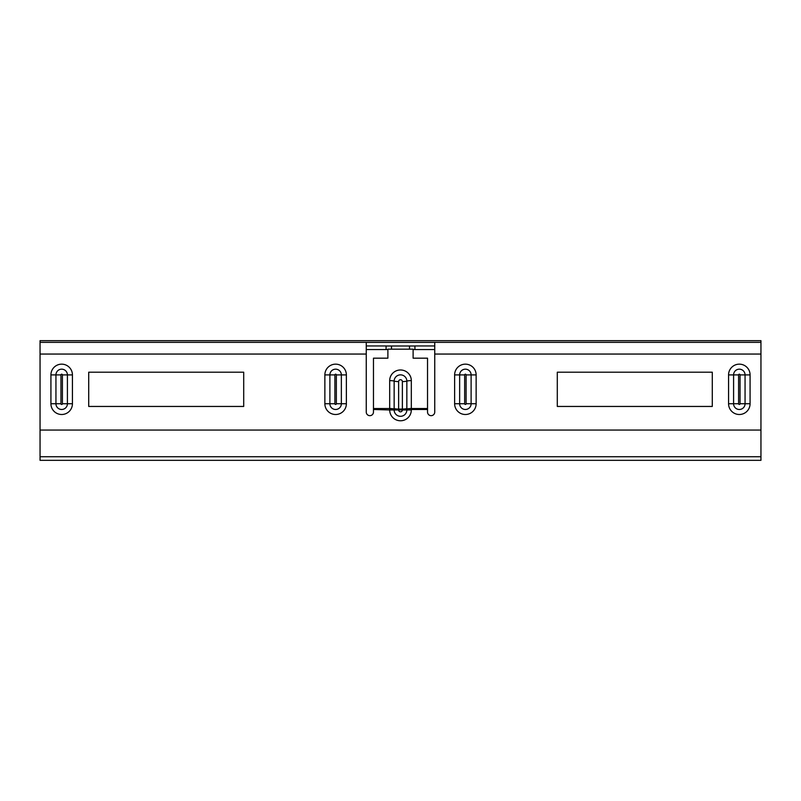<?xml version="1.0" encoding="UTF-8"?>
<svg xmlns="http://www.w3.org/2000/svg" width="801" height="801" viewBox="0 0 801 801"><rect width="100%" height="100%" fill="white"/><g stroke="black" fill="none" stroke-linecap="round" stroke-linejoin="round"><path stroke-width="1.2" d="M243.704 406.447L243.704 372.205L88.711 372.205L88.711 406.447L243.704 406.447L88.711 406.447L88.711 372.205L243.704 372.205L243.704 406.447M712.289 406.447L557.296 406.447L557.296 372.205L712.289 372.205L712.289 406.447L712.289 372.205L557.296 372.205L557.296 406.447L712.289 406.447M387.884 349.807L387.884 358.177L387.884 349.166L413.116 349.166L413.116 358.177L413.116 349.807M409.511 345.982L409.511 349.166M434.743 345.952L414.918 345.952L414.918 349.556L413.116 349.556M434.743 349.556L414.918 349.556M366.257 345.952L386.082 345.952L386.082 349.556L366.257 349.556M387.884 349.556L386.082 349.556M391.489 345.982L391.489 349.166M387.884 358.177L373.466 358.177L373.466 412.064A3.604 3.604 0 0 1 369.862 415.669A3.604 3.604 0 0 1 366.257 412.064L366.257 342.387L434.743 342.387L434.743 412.064A3.604 3.604 0 0 1 431.138 415.669A3.604 3.604 0 0 1 427.534 412.064L427.534 358.177L413.116 358.177M40.05 354.052L40.05 430.057L760.95 430.057L760.95 340.665L40.05 340.665L40.05 354.052L366.257 354.052M373.466 409.481L389.686 409.962A10.814 10.814 0 0 0 400.5 420.775A10.814 10.814 0 0 0 411.313 409.962L406.838 409.481L406.848 381.106A6.348 6.248 0 0 0 400.5 374.858A6.348 6.248 0 0 0 394.152 381.106L394.152 409.962A6.348 6.348 0 0 0 400.5 416.31A6.348 6.348 0 0 0 406.848 409.962L402.372 409.712L406.848 409.932M427.534 408.53L411.313 408.53A5.046 0.891 180 0 0 406.838 409.011A5.046 0.671 1.3 0 1 402.372 409.261L402.372 409.712M406.848 408.56A5.046 0.891 0 0 1 402.372 409.041L402.372 409.261M394.152 409.932L402.372 409.962A1.872 1.872 0 0 1 400.5 411.834A1.872 1.872 0 0 1 398.628 409.962L389.686 409.481L389.686 408.53L373.466 408.53M398.628 409.712L398.628 409.261A5.046 0.671 -1.3 0 1 394.162 409.011A5.046 0.891 180 0 0 389.686 408.53L389.686 380.625A5.046 0.891 180 0 1 394.152 381.106A5.046 0.891 180 0 0 398.628 381.576A1.872 1.842 180 0 1 400.5 379.734A1.872 1.842 180 0 1 402.372 381.576L402.372 409.041L398.628 409.041L398.628 381.576M398.628 409.261L398.628 409.041A5.046 0.891 180 0 1 394.152 408.56M760.95 456.73L760.95 460.335L40.05 460.335L40.05 456.73L760.95 456.73L760.95 430.057M40.05 430.057L40.05 456.73M386.082 345.982L414.918 345.982M465.381 364.155A10.753 10.753 0 0 1 476.134 374.908L466.102 374.908A0.721 0.721 0 0 0 465.381 374.187A0.721 0.721 0 0 0 464.66 374.908L464.66 403.744L459.644 403.744A5.737 5.737 0 0 0 465.381 409.481A5.737 5.737 0 0 0 471.118 403.744L471.118 374.908A5.737 5.737 0 0 0 465.381 369.171A5.737 5.737 0 0 0 459.644 374.908L454.628 374.908A10.753 10.753 0 0 1 465.381 364.155A10.753 10.753 0 0 1 476.134 374.908L476.134 403.744A10.753 10.753 0 0 1 465.381 414.497A10.753 10.753 0 0 1 454.628 403.744L454.628 374.908A10.753 10.753 0 0 1 465.381 364.155M324.866 403.744L329.882 403.744A5.737 5.737 0 0 0 335.619 409.481A5.737 5.737 0 0 0 341.356 403.744L341.356 374.908L346.372 374.908A10.753 10.753 0 0 0 335.619 364.155A10.753 10.753 0 0 0 324.866 374.908L324.866 403.744A10.753 10.753 0 0 0 335.619 414.497A10.753 10.753 0 0 0 346.372 403.744L346.372 374.908A10.753 10.753 0 0 0 335.619 364.155A10.753 10.753 0 0 0 324.866 374.908L329.882 374.908A5.737 5.737 0 0 1 335.619 369.171A5.737 5.737 0 0 1 341.356 374.908L336.34 374.908L336.34 403.744A0.721 0.721 0 0 1 335.619 404.465A0.721 0.721 0 0 1 334.898 403.744L329.882 403.744L329.882 374.908L334.898 374.908A0.721 0.721 0 0 1 335.619 374.187A0.721 0.721 0 0 1 336.34 374.908L336.34 403.744L346.372 403.744M60.956 403.744L55.94 403.744L55.94 374.908A5.737 5.737 0 0 1 61.677 369.171A5.737 5.737 0 0 1 67.414 374.908L62.398 374.908L62.398 403.744A0.721 0.721 0 0 1 61.677 404.465A0.721 0.721 0 0 1 60.956 403.744L60.956 374.908A0.721 0.721 0 0 1 61.677 374.187A0.721 0.721 0 0 1 62.398 374.908M72.43 374.908L67.414 374.908L67.414 403.744A5.737 5.737 0 0 1 61.677 409.481A5.737 5.737 0 0 1 55.94 403.744L50.924 403.744A10.753 10.753 0 0 0 61.677 414.497A10.753 10.753 0 0 0 72.43 403.744L72.43 374.908A10.753 10.753 0 0 0 61.677 364.155A10.753 10.753 0 0 0 50.924 374.908L50.924 403.744M464.66 403.744A0.721 0.721 0 0 0 465.381 404.465A0.721 0.721 0 0 0 466.102 403.744L466.102 374.908M738.602 403.744L733.586 403.744A5.737 5.737 0 0 0 739.323 409.481A5.737 5.737 0 0 0 745.06 403.744L745.06 374.908L740.044 374.908A0.721 0.721 0 0 0 739.323 374.187A0.721 0.721 0 0 0 738.602 374.908L738.602 403.744A0.721 0.721 0 0 0 739.323 404.465A0.721 0.721 0 0 0 740.044 403.744L740.044 374.908M745.06 374.908A5.737 5.737 0 0 0 739.323 369.171A5.737 5.737 0 0 0 733.586 374.908L728.57 374.908A10.753 10.753 0 0 1 739.323 364.155A10.753 10.753 0 0 1 750.076 374.908L745.06 374.908M402.372 381.576A5.046 0.891 -0 0 0 406.848 381.106A5.046 0.891 0 0 1 411.313 380.625A10.814 10.643 0 0 0 400.5 369.982A10.814 10.643 0 0 0 389.686 380.625M750.076 374.908L750.076 403.744A10.753 10.753 0 0 1 739.323 414.497A10.753 10.753 0 0 1 728.57 403.744L728.57 374.908M434.743 354.052L760.95 354.052M411.313 380.625L411.313 409.481L427.534 409.481M402.372 409.962L411.313 409.962M398.628 409.962L389.686 409.962M738.602 374.908L733.586 374.908L733.586 403.744L728.57 403.744M750.076 403.744L740.044 403.744M464.66 374.908L459.644 374.908L459.644 403.744L454.628 403.744M476.134 403.744L466.102 403.744M50.924 374.908L60.956 374.908M62.398 403.744L72.43 403.744M334.898 403.744L334.898 374.908M40.05 342.347L760.95 342.347"/></g></svg>
